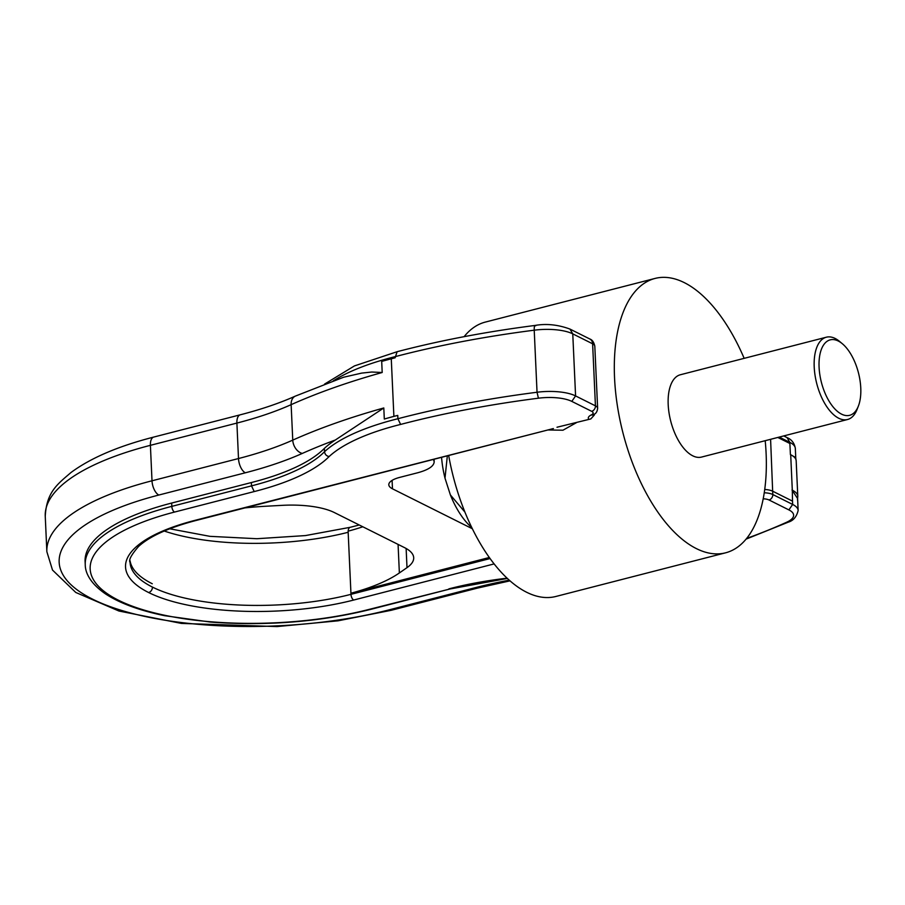 <?xml version="1.0" encoding="UTF-8"?>
<svg xmlns="http://www.w3.org/2000/svg" width="905" height="905" viewBox="0 0 905 905"><rect width="100%" height="100%" fill="white"/><g stroke="black" fill="none" stroke-linecap="round" stroke-linejoin="round"><path stroke-width="1.36" d="M765.2 440.69A141.655 69.538 -104.4 0 1 725.618 552.808A141.655 69.538 -104.4 0 1 696.364 548.6A141.655 69.538 -104.4 0 1 617.278 405.123A141.655 69.538 -104.4 0 1 655.039 278.435A141.655 69.538 -104.4 0 1 684.293 282.632A141.655 69.538 -104.4 0 1 744.159 358.346M847.533 419.513L701.511 457.082A42.501 20.86 -104.4 0 1 692.744 455.815A42.501 20.86 -104.4 0 1 669.01 412.771A42.501 20.86 -104.4 0 1 680.345 374.76L826.356 337.203A42.501 20.86 75.6 0 0 815.032 375.213A42.501 20.86 75.6 0 0 838.754 418.257A42.501 20.86 75.6 0 0 847.533 419.513A42.501 20.86 75.6 0 0 857.069 409.433L858.381 406.074A38.949 19.118 75.6 0 0 842.351 343.742A38.949 19.118 75.6 0 0 838.268 341.015A38.949 19.118 75.6 0 0 819.082 367.17A38.949 19.118 75.6 0 0 841.593 414.162A38.949 19.118 75.6 0 0 858.381 406.074M590.795 418.936L557.005 427.239L590.795 418.936L594.291 415.078L594.246 414.139M576.519 422.612L562.955 430.214L547.921 429.966M553.408 428.551L194.541 520.466A4.717 2.319 75.6 0 0 195.525 520.613L553.408 428.551M244.893 507.909A144.314 49.334 -2.6 0 1 265.912 506.234L282.36 505.341A58.757 20.08 -2.6 0 1 334.409 512.581L404.569 547.649A58.757 20.08 -2.6 0 1 413.698 557.74A58.757 20.08 -2.6 0 1 407.001 567.65L406.13 548.487M494.141 563.906L353.708 600.038A4.717 2.319 75.6 0 1 350.982 594.336L350.925 593.228A144.314 49.334 -2.6 0 0 399.365 572.956L407.001 567.65M350.925 593.228L350.835 591.01L350.925 593.228L489.345 557.491M433.416 459.423L434.185 461.708C433.97 466.132 428.506 469.808 417.805 472.738L399.761 477.376A23.609 8.066 -2.6 0 0 388.811 484.763A23.609 8.066 -2.6 0 0 392.476 488.813L472.376 528.758M329.149 456.527A180.864 61.823 -2.6 0 1 254.215 491.562L251.511 485.872A176.147 60.205 -2.6 0 0 324.522 451.708A178.002 60.839 -2.6 0 1 397.895 418.732L400.61 424.434A173.285 59.232 -2.6 0 0 329.149 456.527C326.513 456.086 324.974 454.48 324.522 451.708L324.375 448.382A178.002 60.839 -2.6 0 1 335.325 440.011A460.374 157.357 -2.6 0 0 302.281 453.439A11.799 8.383 -114.1 0 1 292.756 440.124L291.139 404.659A11.799 8.383 -114.1 0 1 295.347 396.119L343.662 377.215L361.649 373.109L371.785 372.023L382.193 372.498L381.695 361.412A178.002 60.839 -2.6 0 1 395.134 357.78L397.103 351.706M362.826 526.778A144.314 49.334 -2.6 0 1 348.108 531.167L348.165 532.276A144.008 49.221 -2.6 0 1 164.212 531.02M449.842 589.019L370.19 609.506A4.717 2.319 -104.4 0 1 369.217 609.37L449.876 589.008M350.835 591.01L348.165 532.276L350.835 591.01M381.695 361.412A472.172 161.395 -2.6 0 1 391.265 358.799L393.89 416.391L391.277 358.799A472.172 161.395 -2.6 0 1 395.134 357.78M400.61 424.434A467.455 159.778 -2.6 0 1 538.418 398.2L537.038 392.25A472.172 161.395 -2.6 0 0 397.895 418.732L397.748 415.406A178.002 60.839 -2.6 0 0 384.308 419.049L383.799 407.963L335.325 440.011M746.693 538.396A467.455 159.778 -2.6 0 0 786.592 522.264A30.521 10.43 -2.6 0 0 788.877 509.9L792.656 504.447A35.238 12.048 -2.6 0 1 798.142 510.499L797.599 498.542L792.316 490.476A11.799 9.457 -63.5 0 0 792.305 490.182L790.699 454.729A35.238 12.048 -2.6 0 1 796.174 460.781L795.665 457.557L790.404 454.582L789.884 443.495L777.802 437.454M764.748 489.469A14.095 4.819 -2.6 0 1 772.655 491.189L770.596 439.31M792.316 490.476L792.509 501.121L772.961 491.347M370.19 609.506C319.691 621.973 266.477 626.158 210.548 622.074L164.642 615.694C139.675 610.536 120.116 603.375 105.953 594.2C89.244 582.865 85.251 571.892 85.251 564.743L85.093 561.428A186.622 63.791 -2.6 0 1 171.679 503.044L251.352 482.546A176.147 60.205 -2.6 0 0 324.375 448.382M725.618 552.808L555.896 596.463A141.655 69.538 -104.4 0 1 526.653 592.266A141.655 69.538 -104.4 0 1 448.676 455.498M464.118 336.671A141.655 69.538 -104.4 0 1 485.318 322.09L655.039 278.435M842.351 343.742L839.58 341.434A42.501 20.86 75.6 0 0 835.134 338.459A42.501 20.86 75.6 0 0 826.356 337.203M471.822 527.615A65.522 32.161 -104.4 0 1 450.385 494.922L445 478.168A65.522 32.161 -104.4 0 1 441.561 457.319M445 478.168L447.342 455.837M450.385 494.922L464.944 512.128M594.291 415.078A9.401 3.213 -2.6 0 1 593.499 414.581M254.215 491.562L174.552 512.06A4.717 2.319 -104.4 0 1 171.826 506.359L171.679 503.044M369.217 609.37A181.905 62.174 -2.6 0 1 118.408 600.196A181.905 62.174 -2.6 0 1 174.552 512.06M448.88 588.872A180.864 61.823 -2.6 0 1 507.094 578.182M788.877 509.9L769.024 499.979A4.717 3.778 -63.4 0 0 772.802 494.515L772.655 491.189M763.22 498.802A9.378 3.201 -2.6 0 1 769.024 499.979M353.708 600.038A148.737 50.838 -2.6 0 1 148.635 592.537A148.737 50.838 -2.6 0 1 194.541 520.466M588.657 419.094A14.118 4.83 -2.6 0 1 591.191 414.988A9.378 3.201 -2.6 0 0 591.655 411.311L571.802 401.39L575.58 395.926L595.433 405.847L592.617 343.798A14.095 4.819 -2.6 0 1 594.811 346.208C593.952 342.214 592.289 339.805 589.811 338.99L589.811 338.99A7.082 5.679 116.6 0 1 592.617 343.798L572.763 333.866L569.958 329.069L589.811 338.99M538.418 398.2A30.521 10.43 -2.6 0 1 571.802 401.39M593.103 414.784A4.717 3.484 -116.1 0 1 593.069 414.795A4.717 3.484 -116.1 0 1 591.191 414.988M490.103 558.555L350.982 594.336A144.008 49.221 -2.6 0 1 152.413 587.074A4.717 3.778 116.6 0 1 148.635 592.537M152.413 587.074A144.008 49.221 -2.6 0 1 130.06 562.356C128.487 560.116 131.327 554.81 138.601 546.428C149.71 536.314 168.681 527.706 195.525 520.613M152.266 583.748A144.008 49.221 -2.6 0 1 130.082 560.806M333.289 380.869A178.002 60.839 -2.6 0 1 395.078 356.672A472.172 161.395 -2.6 0 1 534.222 330.189C534.142 326.286 534.629 324.827 535.681 325.811M569.958 329.069C557.944 324.657 546.326 323.447 535.081 325.438L535.104 325.438C485.849 331.762 439.853 340.529 397.08 351.717L354.443 365.914L324.556 384.105M534.222 330.189A35.238 12.048 -2.6 0 1 572.763 333.866L575.58 395.926A35.238 12.048 -2.6 0 0 537.038 392.25L534.222 330.189M789.884 443.495L789.839 442.387L779.239 437.081M787.022 437.579C791.694 439.547 794.454 443.167 795.325 448.439A35.238 12.048 -2.6 0 0 789.839 442.387L787.033 437.59L783.719 435.927M591.655 411.311A4.717 3.778 116.6 0 0 595.433 405.847A14.095 4.819 -2.6 0 1 597.628 408.268L594.811 346.208M764.273 492.761A14.095 4.819 -2.6 0 1 772.802 494.515L792.656 504.447L792.509 501.121M786.592 522.264L788.357 522.128C793.357 520.635 796.626 516.755 798.142 510.499M85.251 564.743A186.622 63.791 -2.6 0 1 171.826 506.359L251.511 485.872L251.352 482.546M392.476 488.813L392.091 480.397M399.365 572.956L398.076 544.403M295.347 396.119L295.347 396.119C279.611 403.155 261.251 409.388 240.266 414.807A11.799 5.792 75.6 0 0 236.895 423.076L150.4 445.328A11.799 5.792 -104.4 0 1 153.771 437.058L240.266 414.807M383.799 407.963A472.172 161.395 -2.6 0 0 292.756 440.124A236.092 80.692 -2.6 0 1 238.501 458.541L236.895 423.076A236.092 80.692 -2.6 0 0 291.139 404.659A472.172 161.395 -2.6 0 1 382.193 372.498M797.475 499.967L797.791 496.245A35.238 12.048 -2.6 0 0 792.305 490.182L792.011 490.046M302.281 453.439A247.891 84.731 -2.6 0 1 245.323 472.783L158.828 495.035A11.799 5.792 -104.4 0 1 152.006 480.793L238.501 458.541A11.799 5.792 75.6 0 0 245.323 472.783M510.035 580.852L477.659 588.058A11.799 5.792 -104.4 0 1 475.227 587.707L388.72 609.959A214.836 73.429 -2.6 0 1 92.502 599.121A214.836 73.429 -2.6 0 1 158.828 495.035M475.227 587.707A247.891 84.731 -2.6 0 1 509.266 580.162M45.25 516.235A226.646 77.468 -2.6 0 1 150.4 445.328L152.006 480.793A226.646 77.468 -2.6 0 0 46.856 551.699L45.25 516.235C46.63 491.811 57.479 484.209 70.941 472.557C90.602 458.021 118.204 446.188 153.771 437.058M388.72 609.959A11.799 5.792 75.6 0 0 391.164 610.309L477.659 588.058M169.721 528.78L209.892 536.337L256.896 538.713L305.46 535.579L350.19 527.31A7.082 3.473 75.6 0 0 348.165 531.156M592.47 415.01L593.069 414.795C595.773 413.97 597.289 411.798 597.628 408.268M434.185 461.708L434.072 459.254M788.346 522.128L746.105 539.12M449.864 589.008L507.377 578.442M795.755 457.885L795.325 448.439M797.791 496.245L796.174 460.781M391.164 610.309L337.984 620.83L277.066 626.565L181.419 623.421L118.928 611.022L75.782 592.47L52.513 570.071L46.856 551.699M350.19 527.31L359.228 524.99"/></g></svg>
